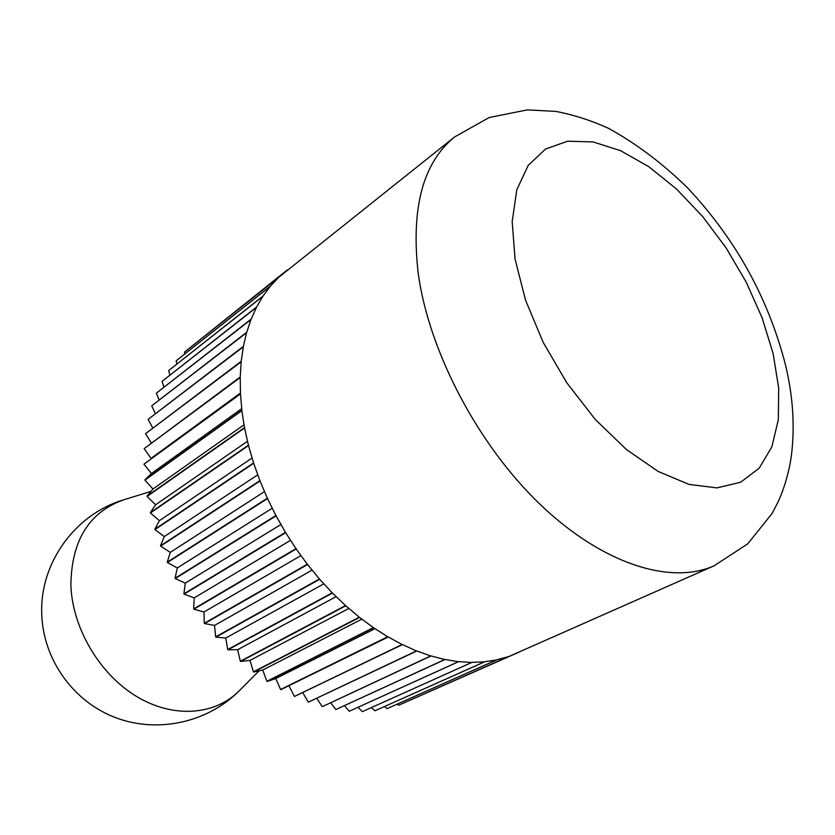 <?xml version="1.0" encoding="UTF-8"?>
<svg xmlns="http://www.w3.org/2000/svg" width="835" height="835" viewBox="0 0 835 835"><rect width="100%" height="100%" fill="white"/><g stroke="black" fill="none" stroke-linecap="round" stroke-linejoin="round"><path stroke-width="1.25" d="M454.605 136.95C422.865 162.721 410.757 208.301 418.262 273.713C429.054 351.817 478.069 445.097 540.422 504.684C602.88 564.335 670.912 585.21 714.207 565.733L747.701 543.877L772.156 513.4L778.491 501.136C785.036 486.21 789.399 470.554 791.57 454.188C794.93 425.349 792.885 395.508 785.432 364.665C768.889 300.955 738.192 242.025 687.664 187.927C662.52 163.399 636.218 143.578 608.746 128.454C591.566 120.584 573.927 114.896 555.839 111.399L527.271 109.886L489.216 117.505L454.605 136.95L278.692 277.335L270.175 286.395L263.067 295.976L256.606 307.009L250.959 319.575L246.576 332.748L243.382 346.348L241.211 361.284L240.219 376.982L240.438 393.327L241.899 410.204L144.893 479.812L151.438 473.497L143.954 464.166L240.47 393.911M184.744 353.946L184.514 352.099L278.389 277.627M270.457 286.071L176.206 360.783L270.175 286.395M169.881 375.082L168.701 370.552L262.827 296.341M256.606 307.009L162.073 381.355L256.397 307.426M159.088 399.934L156.385 393.139L250.959 319.575M246.711 332.267L151.709 405.831L246.576 332.748M152.763 427.979L148.087 419.379L243.288 346.859M241.211 361.284L145.561 433.678L241.148 361.826M240.428 393.045L151.062 458.363L144.173 448.635L240.209 377.545M240.438 393.327L151.062 458.363M152.962 489.007L144.925 480.135L241.826 410.653L244.488 427.614L147.023 496.115L152.962 489.007L244.081 424.744M159.401 520.664L150.425 512.961L248.517 445.556L253.569 462.924L154.851 529.233L159.401 520.664L252.128 457.966M170.267 552.373L160.623 546.111L260.029 481.002L267.357 498.224L167.25 562.153L170.267 552.373L264.518 491.585M185.286 583.143L175.246 578.54L276.082 515.853L285.466 532.365L183.898 593.852L185.286 583.143L280.967 524.484M204.001 611.992L193.866 609.206L296.185 548.971L307.322 564.23L204.272 623.286L204.001 611.992L300.976 555.557M225.805 638.013L215.889 637.126L319.69 579.281L332.215 592.808L227.704 649.536L225.805 638.013L323.886 583.822M249.989 660.402L240.584 661.445L345.805 605.824L359.29 617.211L253.423 671.82L249.989 660.402L348.894 608.412M275.769 678.542L267.148 681.443L373.662 627.816L387.67 636.75L280.591 689.491L275.769 678.542L375.082 628.64M388.306 636.98L280.863 689.647L388.087 636.854L402.063 644.536L294.442 696.463L402.47 644.599L416.435 650.945L308.345 702.151L302.781 692.706M308.345 702.151L416.842 650.966L430.683 655.945L322.456 706.587L431.079 655.924L444.711 659.535L335.858 709.541L330.681 702.757M335.858 709.541L445.086 659.483L458.415 661.717L349.27 711.253L458.77 661.612L471.702 662.489L362.338 711.65L358.152 707.36M362.338 711.65L472.036 662.353L484.498 661.884L374.967 710.762L484.801 661.706L496.7 659.932L387.085 708.612L384.528 706.577M387.085 708.612L496.992 659.723L508.264 656.686L398.859 705.158L714.207 565.733M519.046 652.135L409.265 700.555M398.629 705.241L397.126 704.208M374.967 710.762L371.512 707.642M349.27 711.253L344.521 705.742M322.185 706.504L316.736 698.404M294.442 696.463L289.004 685.859M262.733 670.035L253.683 672.018L359.572 617.43L373.37 627.617L266.876 681.266L262.733 670.035L361.91 619.1M237.641 649.703L227.945 649.787L332.476 593.069L345.533 605.573L240.323 661.216L237.641 649.703L336.181 596.618M214.553 625.405L204.491 623.568L307.562 564.533L319.44 578.989L215.649 636.865L214.553 625.405L312.113 570.096M194.221 597.87L184.086 594.155L285.664 532.699L295.966 548.647L193.657 608.913L194.221 597.87L290.559 540.308M177.291 567.946L167.407 562.487L267.513 498.568L275.894 515.508L175.079 578.227L177.291 567.946L272.262 508.191M164.297 536.571L154.955 529.567L253.683 463.279L259.894 480.647L160.497 545.777L164.297 536.571L257.796 474.802M155.613 504.768L147.085 496.449L244.551 427.969L248.423 445.201L150.352 512.627L155.613 504.768L247.546 441.235M241.712 408.639L151.438 473.497M151.365 442.999L145.561 433.678M240.219 376.982L144.173 448.635M155.352 413.586L151.709 405.831M243.382 346.348L148.087 419.379M163.952 387.075L162.073 381.355M251.137 319.127L156.385 393.139M176.822 364.029L176.206 360.783M263.067 295.976L168.701 370.552M193.595 344.855L287.365 269.893M278.692 277.335L184.514 352.099M244.582 427.499L244.707 428.115M253.631 462.778L253.84 463.404M267.398 498.046L267.68 498.672M285.476 532.177L285.841 532.761M307.311 564.032L307.729 564.575M295.966 548.459L296.362 549.023M275.936 515.331L276.249 515.936M259.946 480.49L260.196 481.117M248.506 445.065L248.663 445.692M241.899 410.204L241.973 410.81M515.059 259.038L525.518 300.078L543.115 342.235L566.829 382.847L595.178 419.337L626.313 449.449L658.241 471.483L689.042 484.415L717.004 487.89L740.728 482.212L759.213 468.153L771.843 446.861L778.335 419.702L778.7 388.16L773.168 353.737L762.167 317.947L746.25 282.209L726.116 247.922L702.527 216.39L676.381 188.898L648.67 166.614L620.489 150.634L593.048 141.919L567.633 141.209L545.589 148.995L528.231 165.34L516.771 189.869L512.179 221.609L515.059 259.038M150.978 491.377L123.611 499.852C88.98 512.189 71.403 540.715 70.881 585.418C72.426 628.181 99.626 674.21 136.512 696.432C173.429 718.716 215.054 715.282 239.227 690.806L259.08 670.839M123.611 499.852C75.025 514.214 39.527 563.312 41.75 614.226C43.149 659.347 73 701.316 115.146 717.495C157.314 733.683 207.56 722.672 239.227 690.806"/></g></svg>
